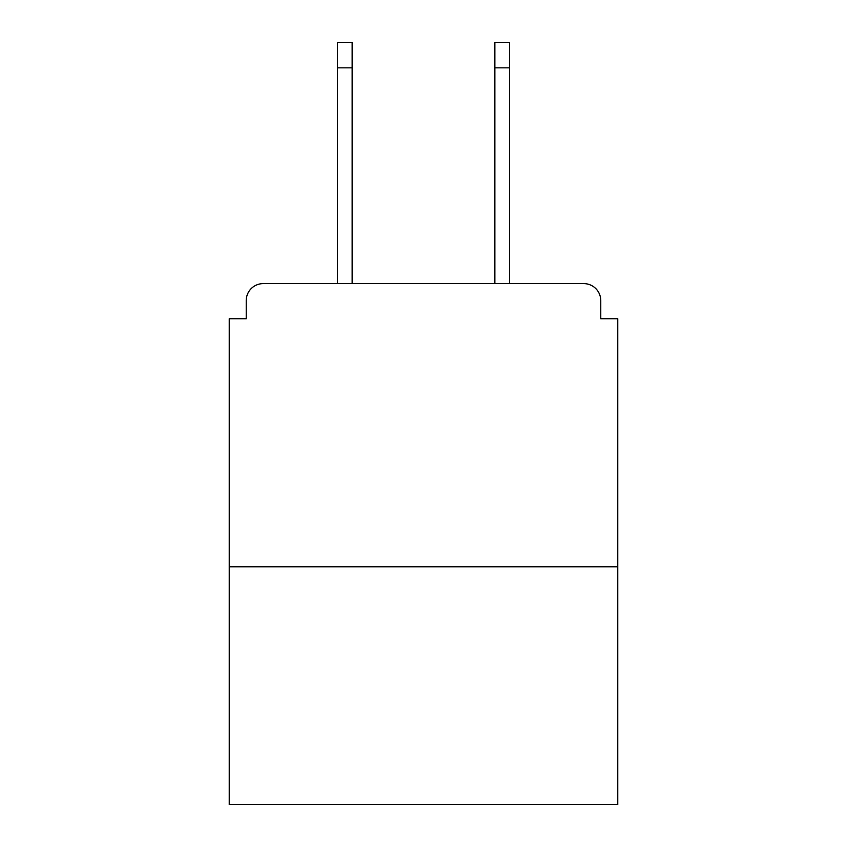 <?xml version="1.0" encoding="UTF-8"?>
<svg xmlns="http://www.w3.org/2000/svg" width="847" height="847" viewBox="0 0 847 847"><rect width="100%" height="100%" fill="white"/><g stroke="black" fill="none" stroke-linecap="round" stroke-linejoin="round"><path stroke-width="1.27" d="M600.767 318.726L600.767 300.6L600.767 318.726L617.759 318.726L617.759 804.65L229.241 804.65L229.241 318.726L246.233 318.726L246.233 300.6L246.233 318.726M617.759 566.781L229.241 566.781M600.767 300.6A16.993 16.993 0 0 0 583.774 283.618L263.226 283.618A16.993 16.993 0 0 0 246.233 300.6M583.774 283.618L511.853 283.618L583.774 283.618M335.147 283.618L263.226 283.618L335.147 283.618M352.14 67.834L337.413 67.834L337.413 42.35L352.14 42.35L352.14 283.618M337.413 67.834L337.413 283.618M509.587 42.35L509.587 67.834L494.86 67.834L494.86 42.35L509.587 42.35M494.86 283.618L494.86 67.834M509.587 283.618L509.587 67.834"/></g></svg>
